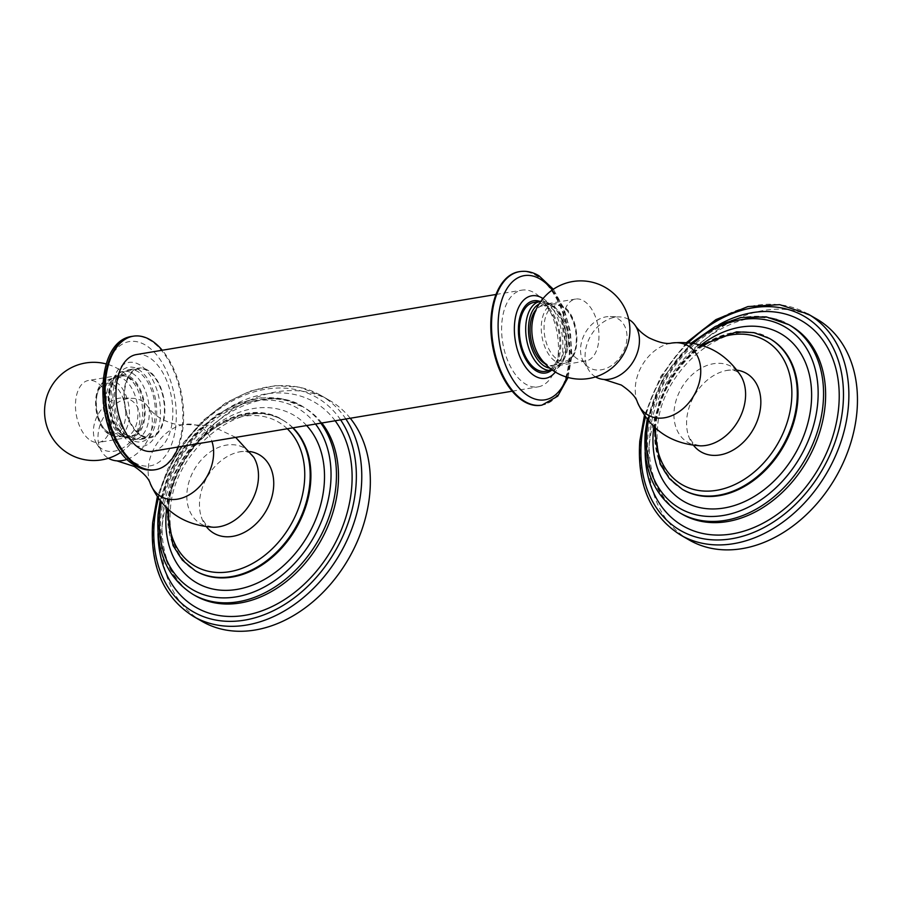 <?xml version="1.0" encoding="UTF-8"?>
<svg xmlns="http://www.w3.org/2000/svg" width="902" height="902" viewBox="0 0 902 902"><rect width="100%" height="100%" fill="white"/><g stroke="black" fill="none" stroke-linecap="round" stroke-linejoin="round"><path stroke-width="0.68" stroke-dasharray="4.51 3.38" d="M202.048 621.377A127.565 95.533 120 0 1 161.954 528.301A127.565 95.533 -60 0 1 224.722 415.394A127.565 95.533 -60 0 1 329.704 400.488L321.123 395.538A127.565 95.533 -60 0 0 216.142 410.433A127.565 95.533 -60 0 0 153.385 523.34A127.565 95.533 -60 0 0 193.468 616.427M350.269 418.246A127.565 95.533 -60 0 0 329.704 400.488M249.922 451.541A45.348 33.96 -60 0 0 240.451 451.688A45.348 33.96 -60 0 0 238.962 451.97A45.348 33.96 -60 0 0 201.349 517.049A45.348 33.96 -60 0 0 206.445 526.768M127.238 459.276A33.182 24.85 -60 0 0 148.086 406.825A33.182 24.85 -60 0 0 132.695 398.323A33.182 24.85 -60 0 0 127.971 398.639A33.182 24.85 120 0 0 102.253 419.768A33.182 24.85 120 0 0 101.802 451.767A33.182 24.85 120 0 0 108.409 458.261M123.112 397.951A28.379 21.253 -60 0 1 139.472 423.207A28.379 21.253 -60 0 1 114.25 451.192A28.379 21.253 120 0 1 96.694 443.649A28.379 21.253 120 0 1 97.078 416.284A28.379 21.253 120 0 1 119.075 398.222A28.379 21.253 -60 0 1 123.112 397.951L132.695 398.323M121.759 435.587A31.39 17.702 -99.5 0 1 106.267 402.439A31.39 17.702 -99.5 0 1 119.256 375.311A31.39 17.702 -99.5 0 1 127.092 376.968A31.39 17.702 -99.5 0 1 135.807 386.203A31.39 17.702 -99.5 0 1 141.715 421.55A31.39 17.702 -99.5 0 1 129.606 437.233A31.39 17.702 -99.5 0 1 121.759 435.587M91.001 440.728A31.39 17.702 80.5 0 0 98.837 442.375A31.39 17.702 80.5 0 0 111.825 415.247A31.39 17.702 80.5 0 0 96.334 382.11A31.39 17.702 80.5 0 0 88.497 380.452A31.39 17.702 80.5 0 0 75.509 407.58A31.39 17.702 80.5 0 0 91.001 440.728M737.035 370.147A45.348 33.96 -60 0 0 727.564 370.294A45.348 33.96 -60 0 0 726.065 370.575A45.348 33.96 -60 0 0 688.452 435.655A45.348 33.96 -60 0 0 693.559 445.374M689.162 539.982A127.565 95.533 120 0 1 649.068 446.907A127.565 95.533 -60 0 1 711.836 333.999A127.565 95.533 -60 0 1 816.806 319.094M628.717 319.409A33.182 24.85 -60 0 0 619.798 316.929A33.182 24.85 -60 0 0 615.074 317.233A33.182 24.85 120 0 0 589.356 338.374A33.182 24.85 120 0 0 588.916 370.372A33.182 24.85 120 0 0 595.512 376.867M610.214 316.557A28.379 21.253 -60 0 1 626.574 341.802A28.379 21.253 -60 0 1 601.363 369.797A28.379 21.253 120 0 1 583.808 362.254A28.379 21.253 120 0 1 584.18 334.89A28.379 21.253 120 0 1 606.178 316.816A28.379 21.253 -60 0 1 610.214 316.557L619.798 316.929M538.629 355.23A31.39 17.702 80.5 0 0 555.181 366.122A31.39 17.702 80.5 0 0 568.023 345.567A31.39 17.702 80.5 0 0 544.842 304.2A31.39 17.702 80.5 0 0 532.721 319.883M598.781 340.426A31.39 17.702 80.5 0 0 575.6 299.058A31.39 17.702 80.5 0 0 562.769 319.612A31.39 17.702 80.5 0 0 585.95 360.98A31.39 17.702 80.5 0 0 598.781 340.426M131.613 439.838A37.816 21.321 -99.5 0 1 113.133 391.998A37.816 21.321 -99.5 0 1 138.04 369.234A37.816 21.321 80.5 0 1 156.52 417.074A37.816 21.321 80.5 0 1 131.613 439.838M178.416 446.964A67.673 38.143 80.5 0 0 162.259 350.247M152.483 451.293A49.035 27.646 80.5 0 0 172.541 419.193A49.035 27.646 80.5 0 0 136.326 354.576M558.169 354.757A49.035 27.646 80.5 0 0 521.954 290.14A49.035 27.646 80.5 0 0 501.907 322.24A49.035 27.646 80.5 0 0 538.111 386.857A49.035 27.646 80.5 0 0 558.169 354.757M519.248 271.682A67.684 38.155 80.5 0 1 536.25 275.584A67.684 38.155 -99.5 0 1 569.196 346.842A67.684 38.155 -99.5 0 1 541.561 405.19M533.86 302.452A34.93 19.697 80.5 0 1 542.824 304.425A34.93 19.697 -99.5 0 1 559.826 341.373A34.93 19.697 -99.5 0 1 545.372 371.353M552.543 365.355L563.75 363.483C582.489 361.601 580.403 315.159 562.386 305.767L553.794 303.918A30.194 17.025 80.5 0 0 541.301 329.828A30.194 17.025 80.5 0 0 556.004 361.77A30.194 17.025 80.5 0 0 563.75 363.483A30.194 17.025 80.5 0 0 576.254 337.562A30.194 17.025 80.5 0 0 561.551 305.631A30.194 17.025 80.5 0 0 553.794 303.918L542.598 305.789A30.194 17.025 80.5 0 1 550.344 307.503A30.194 17.025 -99.5 0 1 565.047 339.434A30.194 17.025 -99.5 0 1 552.543 365.355A30.194 17.025 -99.5 0 1 545.191 363.867M542.598 305.789A30.194 17.025 80.5 0 0 536.126 309.578M131.827 437.515A35.325 19.912 80.5 0 0 140.644 439.387A35.325 19.912 80.5 0 0 155.268 408.854A35.325 19.912 80.5 0 0 137.826 371.556A35.325 19.912 80.5 0 0 129.009 369.696A35.325 19.912 80.5 0 0 114.385 400.217A35.325 19.912 80.5 0 0 131.827 437.515M141.4 435.914A35.325 19.912 80.5 0 0 150.228 437.786A35.325 19.912 80.5 0 0 164.84 407.253A35.325 19.912 80.5 0 0 147.409 369.955A35.325 19.912 80.5 0 0 138.581 368.095A35.325 19.912 80.5 0 0 123.969 398.616A35.325 19.912 80.5 0 0 141.4 435.914M141.467 435.17A34.535 19.472 80.5 0 0 150.093 436.996A34.535 19.472 80.5 0 0 164.378 407.163A34.535 19.472 80.5 0 0 147.342 370.699A34.535 19.472 80.5 0 0 138.716 368.884A34.535 19.472 80.5 0 0 124.431 398.718A34.535 19.472 80.5 0 0 141.467 435.17M124.307 434.054A30.194 17.025 80.5 0 0 131.85 435.655A30.194 17.025 80.5 0 0 144.343 409.564A30.194 17.025 80.5 0 0 129.437 377.679A30.194 17.025 -99.5 0 0 121.894 376.089A30.194 17.025 -99.5 0 0 109.401 402.179A30.194 17.025 -99.5 0 0 124.307 434.054M123.382 436.839L115.648 436.489L109.638 434.629C93.391 426.251 89.952 386.09 106.301 380.565A28.56 16.101 -99.5 0 1 115.321 381.546A28.56 16.101 -99.5 0 1 129.448 413.387A28.56 16.101 -99.5 0 1 115.648 436.489A28.56 16.101 -99.5 0 1 110.461 434.865A28.56 16.101 -99.5 0 1 96.469 406.407A28.56 16.101 -99.5 0 1 106.301 380.565L113.494 377.712A30.194 17.025 -99.5 0 0 103.099 405.043A30.194 17.025 -99.5 0 0 117.891 435.125A30.194 17.025 80.5 0 0 123.382 436.839A30.194 17.025 80.5 0 0 125.434 436.726A30.194 17.025 80.5 0 0 137.927 410.635A30.194 17.025 80.5 0 0 123.022 378.75A30.194 17.025 -99.5 0 0 115.479 377.16L121.894 376.089M113.494 377.712A30.194 17.025 -99.5 0 1 115.479 377.16M320.819 423.173A108.725 81.428 -60 0 0 301.809 406.125A108.725 81.428 -60 0 0 212.331 418.821A108.725 81.428 -60 0 0 158.831 515.065A108.725 81.428 -60 0 0 193.005 594.395M315.531 424.053A104.835 78.519 -60 0 0 228.33 409.756A104.835 78.519 -60 0 0 161.3 502.245M306.646 425.541A96.864 72.543 -60 0 0 224.203 419.498A96.864 72.543 -60 0 0 166.723 508.029M321.834 423.004A108.725 81.428 -60 0 0 303.873 407.321C256.687 374.138 166.284 441.405 162.664 518.47C159.304 550.299 170.828 581.643 195.069 595.591A108.725 81.428 120 0 1 160.894 516.248A108.725 81.428 -60 0 1 214.394 420.016A108.725 81.428 -60 0 1 303.873 407.321L282.382 398.819L260.847 397.861L238.579 403.239L216.931 414.559L197.166 431.111L180.49 451.868L167.873 475.568L160.105 500.779M335.149 420.772A118.489 88.746 -60 0 0 231.228 406.419A118.489 88.746 -60 0 0 158.538 520.826A118.489 88.746 120 0 0 158.019 533.601M340.606 419.858A123.675 92.624 -60 0 0 241.781 396.35A123.675 92.624 -60 0 0 158.357 498.468M345.861 418.99A127.565 95.533 -60 0 0 321.123 395.538L299.374 387.195L275.29 385.684L250.271 391.028L225.725 402.867L202.984 420.512L183.32 442.938L167.795 468.916L157.309 496.968M195.993 571.146A87.099 65.237 120 0 1 168.618 507.589A87.099 65.237 -60 0 1 211.474 430.502A87.099 65.237 -60 0 1 283.16 420.321C246.201 393.903 173.24 447.798 170.388 509.81C168.065 537.592 176.6 558.034 195.993 571.146M293.015 427.819A87.099 65.237 -60 0 0 283.16 420.321L282.416 419.892A87.099 65.237 -60 0 0 210.73 430.062A87.099 65.237 -60 0 0 167.873 507.161A87.099 65.237 -60 0 0 195.249 570.718M292.744 427.864A87.099 65.237 -60 0 0 282.416 419.892C240.09 392.336 170.286 445.926 167.174 506.281L167.005 508.3M287.287 428.777A83.209 62.328 -60 0 0 215.533 427.627A83.209 62.328 -60 0 0 168.809 505.345A83.209 62.328 -60 0 0 168.527 509.675M238.962 451.97L242.334 451.507C248.151 451.372 251.974 453.311 253.812 457.348A43.758 32.776 -60 0 0 226.379 445.114A43.758 32.776 120 0 0 187.413 488.704A43.758 32.776 120 0 0 213.424 527.242L207.471 525.753C207.821 527.636 205.769 524.738 201.349 517.049M150.284 483.54A39.992 29.958 120 0 1 184.29 424.481A39.992 29.958 -60 0 1 184.425 424.459A39.992 29.958 -60 0 1 211.936 441.36M769.519 338.498A87.099 65.237 -60 0 0 697.844 348.668A87.099 65.237 -60 0 0 654.987 425.767A87.099 65.237 -60 0 0 682.363 489.324M703.289 345.816A83.209 62.328 -60 0 0 655.923 423.951A83.209 62.328 -60 0 0 655.63 428.281M770.263 338.927A87.099 65.237 -60 0 0 698.588 349.097A87.099 65.237 -60 0 0 655.731 426.195A87.099 65.237 120 0 0 683.107 489.752C663.714 476.639 655.179 456.198 657.502 428.416C660.354 366.404 733.315 312.509 770.263 338.927M700.955 345.083A96.864 72.543 -60 0 0 653.837 426.623M693.243 343.267A104.835 78.519 -60 0 0 648.403 420.851M788.923 324.731A108.725 81.428 -60 0 0 699.445 337.427A108.725 81.428 -60 0 0 645.945 433.67A108.725 81.428 -60 0 0 680.119 513.001M682.171 514.196A108.725 81.428 120 0 1 647.997 434.854A108.725 81.428 -60 0 1 701.497 338.622A108.725 81.428 -60 0 1 790.975 325.915C743.8 292.744 653.386 360.011 649.767 437.075C646.418 468.905 657.93 500.249 682.171 514.196M718.77 324.776A118.489 88.746 -60 0 0 645.652 439.421A118.489 88.746 120 0 0 645.133 452.206M688.497 342.613A123.675 92.624 -60 0 0 645.471 417.074M808.237 314.144A127.565 95.533 -60 0 0 703.256 329.038A127.565 95.533 -60 0 0 640.488 441.946A127.565 95.533 -60 0 0 680.582 535.033M726.065 370.575L729.436 370.113C735.254 369.967 739.088 371.917 740.925 375.954A43.758 32.776 -60 0 0 713.482 363.72A43.758 32.776 120 0 0 674.527 407.309A43.758 32.776 120 0 0 700.527 445.847L694.585 444.359C694.923 446.242 692.883 443.344 688.452 435.655M637.398 402.145A39.992 29.958 120 0 1 671.392 343.087A39.992 29.958 -60 0 1 671.539 343.064M132.199 444.066A42.518 23.971 -99.5 0 1 111.42 390.273A42.518 23.971 -99.5 0 1 139.427 364.679A42.518 23.971 80.5 0 1 160.206 418.472A42.518 23.971 80.5 0 1 132.199 444.066M134.421 462.534A63.005 35.516 80.5 0 0 175.924 424.605A63.005 35.516 80.5 0 0 145.121 344.891A63.005 35.516 -99.5 0 0 103.629 382.82A63.005 35.516 -99.5 0 0 134.421 462.534M132.493 336.322A67.673 38.143 -99.5 0 1 149.36 339.896A67.673 38.143 80.5 0 1 182.756 411.301A67.673 38.143 80.5 0 1 154.806 469.807M519.62 271.626A67.684 38.155 80.5 0 1 536.994 275.46A67.684 38.155 -99.5 0 1 569.951 347.044A67.684 38.155 -99.5 0 1 541.933 405.133M552.295 290.016A62.96 35.494 -99.5 0 1 566.839 377.115M543.072 298.562A41.83 23.587 -99.5 0 1 561.878 333.176A41.83 23.587 -99.5 0 1 555.35 372.03M551.449 370.339A36.599 20.633 -99.5 0 0 560.345 336.096A36.599 20.633 -99.5 0 0 542.97 302.88A36.599 20.633 80.5 0 0 539.937 301.426M551.708 370.294A34.93 19.697 80.5 0 0 566.163 340.313A34.93 19.697 80.5 0 0 549.149 303.376A34.93 19.697 80.5 0 0 540.185 301.392L549.995 303.512C570.797 314.302 573.21 368.208 551.708 370.294M549.769 368.095A32.934 18.57 80.5 0 0 566.67 342.568A32.934 18.57 80.5 0 0 550.592 304.955A32.934 18.57 80.5 0 0 539.069 304.098M557.808 359.639A28.199 15.898 80.5 0 0 576.547 343.087A28.199 15.898 80.5 0 0 562.983 307.21A28.199 15.898 80.5 0 0 544.244 323.762A28.199 15.898 80.5 0 0 557.808 359.639M132.244 373.225A34.535 19.472 -99.5 0 1 149.281 409.677A34.535 19.472 -99.5 0 1 134.996 439.522A34.535 19.472 -99.5 0 1 126.37 437.695A34.535 19.472 -99.5 0 1 109.334 401.243A34.535 19.472 -99.5 0 1 123.619 371.398A34.535 19.472 -99.5 0 1 132.244 373.225M124.194 435.316A31.536 17.781 -99.5 0 1 108.77 395.403A31.536 17.781 -99.5 0 1 129.55 376.427A31.536 17.781 -99.5 0 1 144.963 416.329A31.536 17.781 -99.5 0 1 124.194 435.316M108.702 432.453A25.617 14.443 -99.5 0 1 96.187 400.048A25.617 14.443 -99.5 0 1 113.054 384.624A25.617 14.443 -99.5 0 1 125.57 417.04A25.617 14.443 -99.5 0 1 108.702 432.453M235.693 437.391L211.203 425.755L184.425 424.459C179.34 425.71 171.741 423.917 161.627 419.103C155.584 415.439 151.074 411.357 148.086 406.825M96.694 443.649L101.802 451.767M135.807 386.203A49.103 49.103 0 0 0 106.312 363.968M121.048 452.184A49.103 49.103 0 0 0 141.715 421.55M129.606 437.233L98.837 442.375M119.256 375.311L88.497 380.452M701.339 345.195L683.592 360.45L669.16 379.855L659.125 401.897L654.119 426.894M691.372 342.963L663.162 377.634L647.208 419.385M686.67 342.444L660.839 376.292L644.411 415.574M583.808 362.254L588.916 370.372M575.6 299.058L544.842 304.2M585.95 360.98L555.181 366.122M496.01 294.469L521.954 290.14M512.178 391.197L538.111 386.857M568.091 377.464L571.868 355.715L570.436 331.744L563.998 308.608L553.354 289.283M140.644 439.387L150.228 437.786M129.009 369.696L138.581 368.095M138.716 368.884L123.619 371.398C101.644 373.856 104.294 426.917 125.13 437.493L134.996 439.522L150.093 436.996M125.434 436.726L131.85 435.655"/><path stroke-width="1.35" d="M350.269 418.246A127.565 95.533 -60 0 1 369.786 493.574A127.565 95.533 120 0 1 307.03 606.482A127.565 95.533 120 0 1 202.048 621.377L193.468 616.427A127.565 95.533 -60 0 0 298.449 601.521A127.565 95.533 -60 0 0 361.217 488.613A127.565 95.533 -60 0 0 345.861 418.99M206.445 526.768A45.348 33.96 -60 0 0 232.75 536.352A45.348 33.96 -60 0 0 272.72 493.45A45.348 33.96 -60 0 0 249.922 451.541M211.936 441.36A39.992 29.958 -60 0 1 177.491 499.156A39.992 29.958 120 0 1 150.284 483.54C148.819 478.5 143.463 472.806 134.229 466.447L116.865 460.854A33.182 24.85 120 0 0 122.334 460.584A33.182 24.85 -60 0 0 127.238 459.276M116.865 460.854A33.182 24.85 120 0 1 108.409 458.261M693.559 445.374A45.348 33.96 -60 0 0 719.852 454.958A45.348 33.96 -60 0 0 759.822 412.056A45.348 33.96 -60 0 0 737.035 370.147M808.237 314.144L816.806 319.094A127.565 95.533 -60 0 1 856.9 412.18A127.565 95.533 120 0 1 794.132 525.088A127.565 95.533 120 0 1 689.162 539.982L680.582 535.033A127.565 95.533 -60 0 0 785.563 520.127A127.565 95.533 -60 0 0 848.32 407.219A127.565 95.533 -60 0 0 808.237 314.144L779.666 304.65L747.893 306.579L715.917 319.612L686.67 342.444M637.398 402.145C649.541 429.296 670.581 443.863 700.527 445.847A43.758 32.776 120 0 0 706.052 445.419A43.758 32.776 -60 0 0 739.764 417.942A43.758 32.776 -60 0 0 740.925 375.954C724.25 350.991 701.125 340.031 671.539 343.064A39.992 29.958 -60 0 1 700.572 375.063A39.992 29.958 -60 0 1 664.605 417.761A39.992 29.958 120 0 1 637.398 402.145C635.933 397.105 630.577 391.412 621.331 385.053L603.968 379.46A33.182 24.85 120 0 0 609.436 379.19A33.182 24.85 -60 0 0 635.369 357.632A33.182 24.85 -60 0 0 635.2 325.43A33.182 24.85 -60 0 0 628.717 319.409M603.968 379.46A33.182 24.85 120 0 1 595.512 376.867M532 324.754A31.39 17.702 80.5 0 0 538.629 355.23A49.103 49.103 0 0 0 629.213 321.924A49.103 49.103 0 0 0 532.721 319.883A31.39 17.702 80.5 0 0 532 324.754M132.459 336.333A67.673 38.143 -99.5 0 1 132.493 336.322C89.873 341.001 95.285 445.419 135.898 465.928C142.099 469.514 148.39 470.81 154.806 469.807A67.673 38.143 80.5 0 1 154.761 469.818A67.673 38.143 80.5 0 1 137.859 466.244A67.673 38.143 -99.5 0 1 104.463 394.805A67.673 38.143 -99.5 0 1 132.459 336.333L133.259 336.198A67.673 38.143 -99.5 0 0 105.263 394.67A67.673 38.143 -99.5 0 0 138.66 466.108A67.673 38.143 80.5 0 0 155.561 469.683A67.673 38.143 80.5 0 0 178.416 446.964M162.259 350.247A67.673 38.143 80.5 0 0 150.16 339.761A67.673 38.143 -99.5 0 0 133.259 336.198M496.01 294.469L136.326 354.576A49.035 27.646 80.5 0 0 116.279 386.676A49.035 27.646 80.5 0 0 152.483 451.293L512.178 391.197M541.561 405.19A67.684 38.155 -99.5 0 1 541.189 405.257A67.684 38.155 -99.5 0 1 523.814 401.413A67.684 38.155 80.5 0 1 490.868 329.828A67.684 38.155 80.5 0 1 518.875 271.739A67.684 38.155 80.5 0 1 519.248 271.682M545.372 371.353A34.93 19.697 -99.5 0 1 536.408 369.369A34.93 19.697 80.5 0 1 519.394 332.421A34.93 19.697 80.5 0 1 533.86 302.452L540.185 301.392A34.93 19.697 80.5 0 0 525.731 331.361A34.93 19.697 80.5 0 0 542.733 368.309A34.93 19.697 80.5 0 0 551.708 370.294L545.372 371.353M545.191 363.867A30.194 17.025 -99.5 0 1 544.797 363.641A30.194 17.025 80.5 0 1 530.726 338.036A30.194 17.025 80.5 0 1 536.126 309.578M160.105 500.779L158.132 514.185C155.651 551.223 167.276 577.968 193.005 594.395A108.725 81.428 -60 0 0 282.484 581.7A108.725 81.428 -60 0 0 335.984 485.468A108.725 81.428 -60 0 0 320.819 423.173M161.3 502.245A104.835 78.519 -60 0 0 159.767 513.249A104.835 78.519 -60 0 0 236.268 596.853A104.835 78.519 -60 0 0 330.583 484.701A104.835 78.519 -60 0 0 315.531 424.053M306.646 425.541A96.864 72.543 -60 0 1 324.089 485.783A96.864 72.543 120 0 1 236.944 589.412A96.864 72.543 120 0 1 166.261 512.156A96.864 72.543 -60 0 1 166.723 508.029M321.834 423.004A108.725 81.428 -60 0 1 338.036 486.652A108.725 81.428 120 0 1 284.547 582.895A108.725 81.428 120 0 1 195.069 595.591L193.005 594.395M158.019 533.601A118.489 88.746 120 0 0 250.655 614.183A118.489 88.746 120 0 0 351.6 488.557A118.489 88.746 -60 0 0 335.149 420.772M158.357 498.468A123.675 92.624 -60 0 0 154.321 521.525A123.675 92.624 -60 0 0 244.566 620.148A123.675 92.624 -60 0 0 355.816 487.858A123.675 92.624 -60 0 0 340.606 419.858M293.015 427.819A87.099 65.237 -60 0 1 310.525 483.878A87.099 65.237 120 0 1 267.668 560.976A87.099 65.237 120 0 1 195.993 571.146L195.249 570.718A87.099 65.237 -60 0 0 266.936 560.548A87.099 65.237 -60 0 0 309.792 483.449A87.099 65.237 -60 0 0 292.744 427.864M168.527 509.675A83.209 62.328 -60 0 0 231.431 571.361A83.209 62.328 -60 0 0 304.391 482.694A83.209 62.328 -60 0 0 287.287 428.777M150.284 483.54C162.428 510.701 183.478 525.268 213.424 527.242A43.758 32.776 120 0 0 218.938 526.813A43.758 32.776 -60 0 0 252.661 499.336A43.758 32.776 -60 0 0 253.812 457.348L235.693 437.391M654.119 426.894L660.129 464.102L669.453 478.714L682.363 489.324A87.099 65.237 -60 0 0 754.038 479.154A87.099 65.237 -60 0 0 796.894 402.055A87.099 65.237 -60 0 0 769.519 338.498L753.88 332.613L736.562 331.835L701.339 345.195M655.63 428.281A83.209 62.328 -60 0 0 718.544 489.966A83.209 62.328 -60 0 0 791.505 401.3A83.209 62.328 -60 0 0 703.289 345.816M682.363 489.324L683.107 489.752A87.099 65.237 120 0 0 754.782 479.582A87.099 65.237 120 0 0 797.639 402.484A87.099 65.237 -60 0 0 770.263 338.927L769.519 338.498M700.955 345.083A96.864 72.543 -60 0 1 811.202 404.389A96.864 72.543 120 0 1 724.058 508.006A96.864 72.543 120 0 1 653.375 430.761A96.864 72.543 -60 0 1 653.837 426.623M648.403 420.851A104.835 78.519 -60 0 0 646.881 431.855A104.835 78.519 -60 0 0 723.381 515.459A104.835 78.519 -60 0 0 817.697 403.307A104.835 78.519 -60 0 0 780.861 324.754A104.835 78.519 -60 0 0 693.243 343.267M647.208 419.385L645.234 432.791C642.754 469.829 654.378 496.574 680.119 513.001A108.725 81.428 -60 0 0 769.598 500.306A108.725 81.428 -60 0 0 823.086 404.062A108.725 81.428 -60 0 0 788.923 324.731L766.215 316.85L741.004 317.481L715.365 326.456L691.372 342.963M788.923 324.731L790.975 325.915A108.725 81.428 -60 0 1 825.15 405.257A108.725 81.428 120 0 1 771.65 501.501A108.725 81.428 120 0 1 682.171 514.196L680.119 513.001M645.133 452.206A118.489 88.746 120 0 0 737.757 532.789A118.489 88.746 120 0 0 838.702 407.163A118.489 88.746 -60 0 0 718.77 324.776M645.471 417.074A123.675 92.624 -60 0 0 641.423 440.131A123.675 92.624 -60 0 0 731.669 538.753A123.675 92.624 -60 0 0 842.93 406.464A123.675 92.624 -60 0 0 795.823 312.16A123.675 92.624 -60 0 0 688.497 342.613M541.189 405.257L541.933 405.133A67.684 38.155 -99.5 0 1 524.558 401.289A67.684 38.155 80.5 0 1 491.601 329.704A67.684 38.155 80.5 0 1 519.62 271.626L518.875 271.739M552.295 290.016A62.96 35.494 -99.5 0 0 540.388 279.214A62.96 35.494 80.5 0 0 498.558 316.162A62.96 35.494 80.5 0 0 528.831 396.249A62.96 35.494 -99.5 0 0 566.839 377.115M555.35 372.03A41.83 23.587 -99.5 0 1 534.773 375.954A41.83 23.587 80.5 0 1 514.659 322.724A41.83 23.587 80.5 0 1 542.452 298.179A41.83 23.587 -99.5 0 1 543.072 298.562M539.937 301.426A36.599 20.633 80.5 0 0 518.47 326.828A36.599 20.633 80.5 0 0 536.25 370.925A36.599 20.633 -99.5 0 0 551.449 370.339M539.069 304.098A32.934 18.57 80.5 0 0 528.685 334.157A32.934 18.57 80.5 0 0 544.549 366.189A32.934 18.57 80.5 0 0 549.769 368.095M157.309 496.968L152.675 522.461C149.777 565.904 163.375 597.225 193.468 616.427M167.005 508.3L173.015 545.496L182.339 560.108L195.249 570.718M106.312 363.968A49.103 49.103 0 0 0 45.235 419.509A49.103 49.103 0 0 0 121.048 452.184M644.411 415.574L639.789 441.067C636.891 484.509 650.489 515.831 680.582 535.033M635.2 325.43C638.176 329.952 642.698 334.044 648.741 337.709C658.855 342.523 666.454 344.316 671.539 343.064M154.761 469.818L155.561 469.683M519.62 271.626C526.193 270.611 532.654 272.009 538.979 275.798L553.354 289.283M541.933 405.133L557.729 396.181L568.091 377.464M551.708 370.294L552.464 370.147M540.952 301.279L540.185 301.392"/></g></svg>
